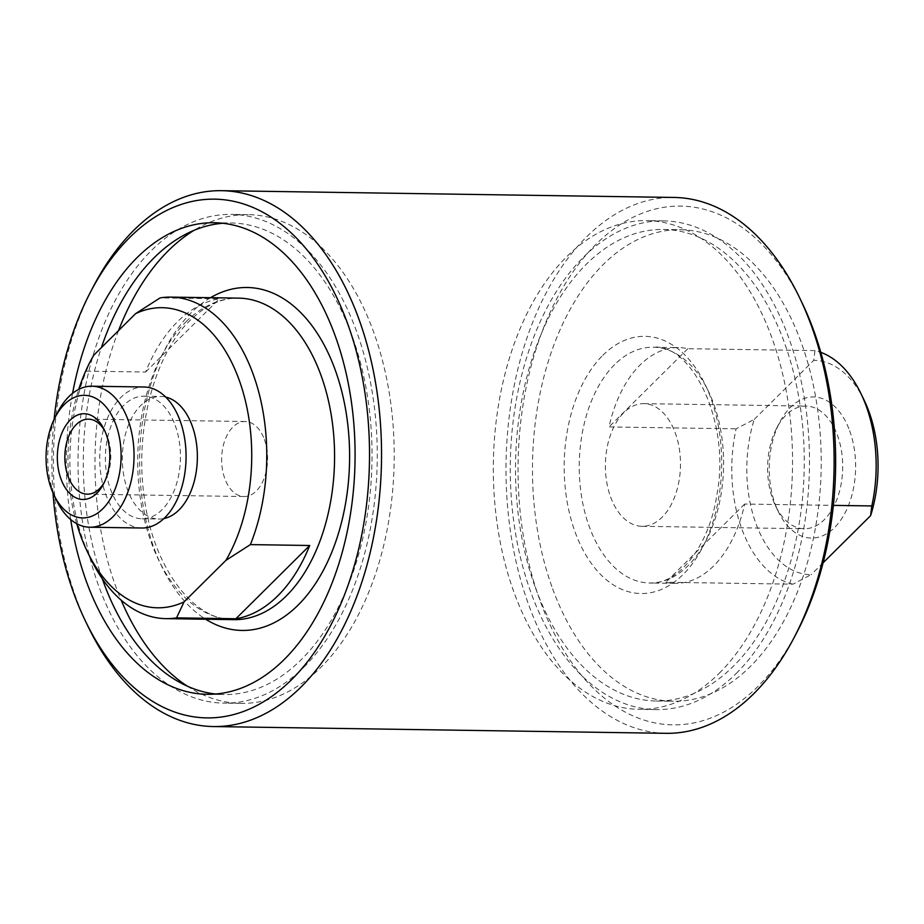 <?xml version="1.0" encoding="UTF-8"?>
<svg xmlns="http://www.w3.org/2000/svg" width="924" height="924" viewBox="0 0 924 924"><rect width="100%" height="100%" fill="white"/><g stroke="black" fill="none" stroke-linecap="round" stroke-linejoin="round"><path stroke-width="0.69" stroke-dasharray="4.62 3.46" d="M264.368 439.408A37.514 22.961 90.9 0 1 264.426 477.5A37.514 22.961 90.9 0 1 244.052 496.534A37.514 22.961 90.9 0 1 221.645 458.674A37.514 22.961 90.9 0 1 245.172 421.506A37.514 22.961 90.9 0 1 264.368 439.408M610.625 497.031A61.342 37.549 -89.1 0 0 642.018 526.31A61.342 37.549 -89.1 0 0 680.48 465.546A61.342 37.549 -89.1 0 0 643.855 403.649A61.342 37.549 -89.1 0 0 610.545 434.777A61.342 37.549 -89.1 0 0 610.625 497.031M105.128 431.577A37.514 22.961 90.9 0 1 105.948 433.194A37.514 22.961 90.9 0 1 107.588 437.064A37.514 22.961 90.9 0 1 105.244 480.688A37.514 22.961 90.9 0 1 104.366 482.27M58.131 411.584A70.513 43.162 -89.1 0 0 53.731 493.566A70.513 43.162 -89.1 0 0 56.791 500.854M141.857 528.008A70.513 43.162 90.9 0 1 99.746 456.849A70.513 43.162 90.9 0 1 143.959 386.994M175.202 425.467A61.296 37.514 90.9 0 1 175.283 487.687A61.296 37.514 90.9 0 1 141.996 518.78A61.296 37.514 90.9 0 1 105.394 456.941A61.296 37.514 90.9 0 1 143.821 396.211A61.296 37.514 90.9 0 1 175.202 425.467M163.906 518.572A61.296 37.514 90.9 0 1 158.94 519.034A61.296 37.514 90.9 0 1 122.338 457.184A61.296 37.514 90.9 0 1 160.776 396.465A61.296 37.514 90.9 0 1 165.719 397.077M91.06 360.002L86.267 371.148A160.776 98.418 -89.1 0 0 90.633 558.512M86.267 371.148L145.599 372.037A160.776 98.418 90.9 0 1 219.438 298.787L160.106 297.898M187.226 686.105A244.386 149.596 -89.1 0 0 240.956 703.383A244.386 149.596 -89.1 0 0 320.847 667.359A244.386 149.596 -89.1 0 0 389.385 393.739A244.386 149.596 -89.1 0 0 248.267 214.657A244.386 149.596 -89.1 0 0 194.04 230.319M118.526 330.619A244.386 149.596 -89.1 0 0 121.148 600.138M76.715 523.677A150.058 91.857 90.9 0 1 78.736 389.362M145.599 372.037L219.438 298.787M53.003 492.885A259.39 158.778 90.9 0 1 54.1 419.438M93.07 287.087A267.972 164.033 -89.1 0 0 76.322 598.66A267.972 164.033 -89.1 0 0 87.999 626.345M666.054 733.321A267.972 164.033 90.9 0 1 528.898 605.428A267.972 164.033 90.9 0 1 528.528 333.414A267.972 164.033 90.9 0 1 674.07 197.447M70.709 519.554A235.816 144.34 90.9 0 1 72.592 393.301M802.194 303.13A259.39 158.778 -89.1 0 0 587.445 253.361A259.39 158.778 -89.1 0 0 540.193 601.05A259.39 158.778 -89.1 0 0 797.273 631.531M552.621 588.727A235.816 144.34 -89.1 0 0 673.307 701.27A235.816 144.34 -89.1 0 0 821.17 467.648A235.816 144.34 -89.1 0 0 680.364 229.706A235.816 144.34 -89.1 0 0 552.298 349.353A235.816 144.34 -89.1 0 0 552.621 588.727M303.904 667.105A244.386 149.596 -89.1 0 0 372.441 393.485A244.386 149.596 -89.1 0 0 231.312 214.403A244.386 149.596 -89.1 0 0 78.078 456.525A244.386 149.596 -89.1 0 0 224.001 703.129A244.386 149.596 -89.1 0 0 303.904 667.105M102.229 578.632A235.816 144.34 90.9 0 1 101.386 347.609M222.707 223.262A235.816 144.34 90.9 0 1 231.185 222.984A235.816 144.34 90.9 0 1 371.991 460.926A235.816 144.34 90.9 0 1 224.128 694.548A235.816 144.34 90.9 0 1 215.662 694.016M719.184 673.319A244.386 149.596 -89.1 0 0 787.722 399.711A244.386 149.596 -89.1 0 0 646.592 220.617A244.386 149.596 -89.1 0 0 493.358 462.739A244.386 149.596 -89.1 0 0 639.281 709.343A244.386 149.596 -89.1 0 0 719.184 673.319M736.128 673.573A244.386 149.596 -89.1 0 0 804.665 399.965A244.386 149.596 -89.1 0 0 663.548 220.871A244.386 149.596 -89.1 0 0 510.314 462.993A244.386 149.596 -89.1 0 0 656.236 709.597A244.386 149.596 -89.1 0 0 736.128 673.573M535.666 588.472A235.816 144.34 -89.1 0 0 656.363 701.016A235.816 144.34 -89.1 0 0 804.215 467.394A235.816 144.34 -89.1 0 0 663.42 229.452A235.816 144.34 -89.1 0 0 535.342 349.099A235.816 144.34 -89.1 0 0 535.666 588.472M792.965 584.176A117.902 72.176 90.9 0 1 741.856 529.013A117.902 72.176 90.9 0 1 736.116 428.828L754.273 419.357A107.184 65.616 -89.1 0 0 811.122 574.693L792.965 584.176L665.834 582.27A117.902 72.176 -89.1 0 0 675.074 583.379A117.902 72.176 -89.1 0 0 744.686 504.042L833.367 505.37M864.24 400.427A107.184 65.616 -89.1 0 0 813.767 360.337L814.968 350.612A117.902 72.176 90.9 0 1 820.778 352.333M814.968 350.612L687.837 348.706A117.902 72.176 -89.1 0 0 678.609 347.597A117.902 72.176 -89.1 0 0 608.997 426.934L736.116 428.828M772.845 499.468A61.342 37.549 -89.1 0 0 775.513 505.798A61.342 37.549 -89.1 0 0 804.238 528.736A61.342 37.549 -89.1 0 0 837.548 497.62A61.342 37.549 -89.1 0 0 837.467 435.354A61.342 37.549 -89.1 0 0 806.074 406.075A61.342 37.549 -89.1 0 0 776.668 428.147A61.342 37.549 -89.1 0 0 772.845 499.468M744.686 504.042L665.834 582.27M823.122 562.785L811.122 574.693M754.273 419.357L813.767 360.337M849.606 430.642A70.559 43.185 90.9 0 1 836.751 525.213A70.559 43.185 90.9 0 1 778.343 511.677A70.559 43.185 90.9 0 1 779.683 422.349A70.559 43.185 90.9 0 1 849.606 430.642M687.837 348.706L608.997 426.934M185.978 321.829A160.776 98.418 90.9 0 1 238.542 298.129C221.933 297.805 205.809 305.197 190.182 320.305C154.966 353.765 134.488 429.21 144.098 496.038C152.691 568.41 194.71 621.171 233.726 619.658A160.776 98.418 90.9 0 1 140.887 501.836A160.776 98.418 90.9 0 1 185.978 321.829M210.487 297.713A171.506 104.978 -89.1 0 0 191.106 312.82A171.506 104.978 -89.1 0 0 139.928 474.89A171.506 104.978 -89.1 0 0 205.682 619.23M602.818 355.324A128.621 78.736 90.9 0 1 721.679 461.596A128.621 78.736 90.9 0 1 604.319 578.02A128.621 78.736 90.9 0 1 602.818 355.324M614.633 364.599A117.902 72.176 -89.1 0 0 589.304 526.726A117.902 72.176 -89.1 0 0 649.653 582.998A117.902 72.176 -89.1 0 0 723.584 466.193A117.902 72.176 -89.1 0 0 653.176 347.216A117.902 72.176 -89.1 0 0 614.633 364.599M245.172 421.506L88.381 419.161M244.052 496.534L87.26 494.178M105.948 433.194L104.296 429.776M105.244 480.688L103.488 484.049M141.996 518.78L158.94 519.034M143.821 396.211L160.776 396.465M248.267 214.657L231.312 214.403M240.956 703.383L224.001 703.129M207.184 694.294L224.128 694.548M214.241 222.73L231.185 222.984M663.548 220.871L646.592 220.617M656.236 709.597L639.281 709.343M656.363 701.016L673.307 701.27M663.42 229.452L680.364 229.706M675.074 583.379L649.653 582.998C676.703 585.204 709.008 547.967 716.932 494.594C731.046 421.483 691.371 343.151 653.176 347.216L678.609 347.597M642.018 526.31L804.238 528.736M643.855 403.649L806.074 406.075M775.513 505.798L778.343 511.677M776.668 428.147L779.683 422.349"/><path stroke-width="1.39" d="M104.366 482.27A37.514 22.961 90.9 0 1 87.26 494.178A37.514 22.961 90.9 0 1 68.053 476.276A37.514 22.961 90.9 0 1 68.006 438.195A37.514 22.961 90.9 0 1 88.381 419.161A37.514 22.961 90.9 0 1 105.128 431.577M60.996 479.013A42.874 26.242 -89.1 0 0 103.488 484.049A42.874 26.242 -89.1 0 0 104.296 429.776A42.874 26.242 -89.1 0 0 68.803 421.552A42.874 26.242 -89.1 0 0 60.996 479.013M51.294 488.646A61.296 37.514 90.9 0 1 55.128 417.371A61.296 37.514 90.9 0 1 109.887 412.243A61.296 37.514 90.9 0 1 108.547 501.744A61.296 37.514 90.9 0 1 53.962 494.975A61.296 37.514 90.9 0 1 51.294 488.646M53.962 494.975L56.791 500.854A70.513 43.162 -89.1 0 0 89.813 527.223A70.513 43.162 -89.1 0 0 128.113 491.441A70.513 43.162 -89.1 0 0 128.02 419.866A70.513 43.162 -89.1 0 0 91.926 386.209A70.513 43.162 -89.1 0 0 58.131 411.584L55.128 417.371M91.926 386.209L143.959 386.994A70.513 43.162 90.9 0 1 180.053 420.651A70.513 43.162 90.9 0 1 180.145 492.226A70.513 43.162 90.9 0 1 141.857 528.008L89.813 527.223M165.719 397.077A61.296 37.514 90.9 0 1 192.146 425.721A61.296 37.514 90.9 0 1 163.906 518.572M250.392 544.606A160.776 98.418 -89.1 0 0 253.026 373.85A160.776 98.418 -89.1 0 0 170.744 297.112A160.776 98.418 -89.1 0 0 160.106 297.898L135.655 313.617A150.058 91.857 90.9 0 1 238.912 379.325A150.058 91.857 90.9 0 1 225.941 560.337L250.392 544.606L309.725 545.495A160.776 98.418 90.9 0 1 235.886 618.745L176.553 617.867L184.061 601.882A150.058 91.857 90.9 0 1 87.341 551.674A150.058 91.857 90.9 0 1 76.715 523.677M87.341 551.674L90.633 558.512A160.776 98.418 -89.1 0 0 165.927 618.641A160.776 98.418 -89.1 0 0 176.553 617.867M194.04 230.319A244.386 149.596 -89.1 0 0 118.526 330.619M121.148 600.138A244.386 149.596 -89.1 0 0 187.226 686.105M93.774 355.163L90.182 361.7A150.058 91.857 90.9 0 1 93.774 355.163L135.655 313.617M78.736 389.362A150.058 91.857 90.9 0 1 90.182 361.7M235.886 618.745L309.725 545.495M184.061 601.882L225.941 560.337M54.1 419.438A259.39 158.778 90.9 0 1 90.275 292.469A259.39 158.778 90.9 0 1 322.002 270.732A259.39 158.778 90.9 0 1 316.343 649.537A259.39 158.778 90.9 0 1 85.355 620.87A259.39 158.778 90.9 0 1 74.059 594.074A259.39 158.778 90.9 0 1 53.003 492.885M85.355 620.87L87.999 626.345A267.972 164.033 -89.1 0 0 213.479 726.553A267.972 164.033 -89.1 0 0 381.497 461.064A267.972 164.033 -89.1 0 0 221.494 190.679A267.972 164.033 -89.1 0 0 93.07 287.087L90.275 292.469M221.494 190.679L674.07 197.447A267.972 164.033 90.9 0 1 799.56 297.655A267.972 164.033 90.9 0 1 794.478 636.913A267.972 164.033 90.9 0 1 666.054 733.321L213.479 726.553M72.592 393.301A235.816 144.34 90.9 0 1 214.241 222.73A235.816 144.34 90.9 0 1 355.035 460.672A235.816 144.34 90.9 0 1 207.184 694.294A235.816 144.34 90.9 0 1 86.486 581.75A235.816 144.34 90.9 0 1 70.709 519.554M794.478 636.913L797.273 631.531A259.39 158.778 -89.1 0 0 802.194 303.13L799.56 297.655M215.662 694.016A235.816 144.34 90.9 0 1 103.442 582.005A235.816 144.34 90.9 0 1 102.229 578.632M101.386 347.609A235.816 144.34 90.9 0 1 222.707 223.262M833.367 505.37L871.817 505.948L870.604 515.673A107.184 65.616 -89.1 0 0 864.24 400.427L860.949 393.589A117.902 72.176 90.9 0 1 871.817 505.948M820.778 352.333A117.902 72.176 90.9 0 1 860.949 393.589M870.604 515.673L823.122 562.785M170.744 297.112L238.542 298.129A160.776 98.418 90.9 0 1 320.836 374.867A160.776 98.418 90.9 0 1 321.055 538.08A160.776 98.418 90.9 0 1 233.726 619.658L165.927 618.641M205.682 619.23A171.506 104.978 -89.1 0 0 349.572 460.591A171.506 104.978 -89.1 0 0 210.487 297.713"/></g></svg>
